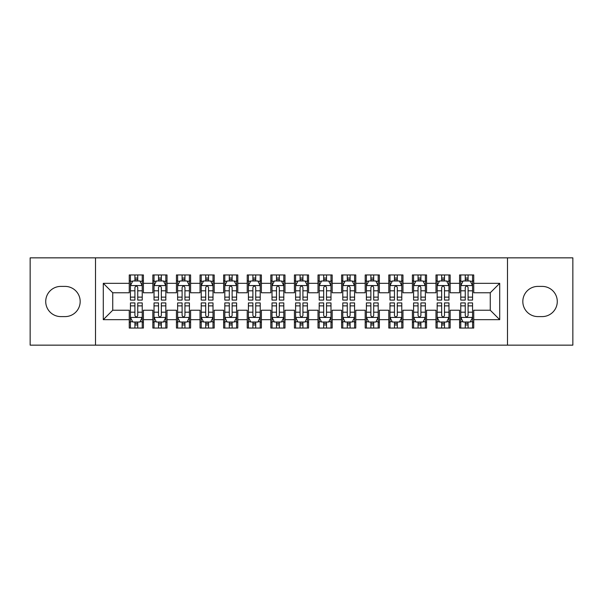 <?xml version="1.0" encoding="UTF-8"?>
<svg xmlns="http://www.w3.org/2000/svg" width="603" height="603" viewBox="0 0 603 603"><rect width="100%" height="100%" fill="white"/><g stroke="black" fill="none" stroke-linecap="round" stroke-linejoin="round"><path stroke-width="0.9" d="M507.492 345.15L572.85 345.15L572.85 257.85L507.492 257.85L507.492 345.15L95.508 345.15L95.508 257.85L30.15 257.85L30.15 345.15L95.508 345.15M507.492 257.85L95.508 257.85M103.294 319.665L103.294 283.335L129.253 283.335L129.253 292.772L112.738 292.772L112.738 310.228L103.294 319.665L129.253 319.665L129.253 328.047L143.408 328.047L143.408 319.665L152.845 319.665L152.845 328.047L167.008 328.047L167.008 319.665L176.445 319.665L176.445 328.047L190.601 328.047L190.601 319.665L200.038 319.665L200.038 328.047L214.193 328.047L214.193 319.665L223.638 319.665L223.638 328.047L237.793 328.047L237.793 319.665L247.23 319.665L247.23 328.047L261.385 328.047L261.385 319.665L270.822 319.665L270.822 328.047L284.985 328.047L284.985 319.665L294.422 319.665L294.422 328.047L308.578 328.047L308.578 319.665L318.015 319.665L318.015 328.047L332.178 328.047L332.178 319.665L341.615 319.665L341.615 328.047L355.77 328.047L355.77 319.665L365.207 319.665L365.207 328.047L379.362 328.047L379.362 319.665L388.807 319.665L388.807 328.047L402.962 328.047L402.962 319.665L412.399 319.665L412.399 328.047L426.555 328.047L426.555 319.665L435.992 319.665L435.992 328.047L450.155 328.047L450.155 319.665L459.592 319.665L459.592 328.047L473.747 328.047L473.747 310.228L490.262 310.228L490.262 292.772L473.747 292.772L473.747 283.335L499.706 283.335L499.706 319.665L473.747 319.665M473.747 283.335L473.747 274.953L459.592 274.953L459.592 283.335L450.155 283.335L450.155 274.953L435.992 274.953L435.992 283.335L426.555 283.335L426.555 274.953L412.399 274.953L412.399 283.335L402.962 283.335L402.962 274.953L388.807 274.953L388.807 283.335L379.362 283.335L379.362 274.953L365.207 274.953L365.207 283.335L355.77 283.335L355.77 274.953L341.615 274.953L341.615 283.335L332.178 283.335L332.178 274.953L318.015 274.953L318.015 283.335L308.578 283.335L308.578 274.953L294.422 274.953L294.422 283.335L284.985 283.335L284.985 274.953L270.822 274.953L270.822 283.335L261.385 283.335L261.385 274.953L247.23 274.953L247.23 283.335L237.793 283.335L237.793 274.953L223.638 274.953L223.638 283.335L214.193 283.335L214.193 274.953L200.038 274.953L200.038 283.335L190.601 283.335L190.601 274.953L176.445 274.953L176.445 283.335L167.008 283.335L167.008 274.953L152.845 274.953L152.845 283.335L143.408 283.335L143.408 274.953L129.253 274.953L129.253 283.335M450.155 319.665L450.155 310.228L459.592 310.228L459.592 319.665M499.706 283.335L490.262 292.772M426.555 319.665L426.555 310.228L435.992 310.228L435.992 319.665M459.592 283.335L459.592 292.772L450.155 292.772L450.155 283.335M402.962 319.665L402.962 310.228L412.399 310.228L412.399 319.665M435.992 283.335L435.992 292.772L426.555 292.772L426.555 283.335M379.362 319.665L379.362 310.228L388.807 310.228L388.807 319.665M412.399 283.335L412.399 292.772L402.962 292.772L402.962 283.335M355.77 319.665L355.77 310.228L365.207 310.228L365.207 319.665M388.807 283.335L388.807 292.772L379.362 292.772L379.362 283.335M332.178 319.665L332.178 310.228L341.615 310.228L341.615 319.665M365.207 283.335L365.207 292.772L355.77 292.772L355.77 283.335M308.578 319.665L308.578 310.228L318.015 310.228L318.015 319.665M341.615 283.335L341.615 292.772L332.178 292.772L332.178 283.335M284.985 319.665L284.985 310.228L294.422 310.228L294.422 319.665M318.015 283.335L318.015 292.772L308.578 292.772L308.578 283.335M261.385 319.665L261.385 310.228L270.822 310.228L270.822 319.665M294.422 283.335L294.422 292.772L284.985 292.772L284.985 283.335M237.793 319.665L237.793 310.228L247.23 310.228L247.23 319.665M270.822 283.335L270.822 292.772L261.385 292.772L261.385 283.335M214.193 319.665L214.193 310.228L223.638 310.228L223.638 319.665M247.23 283.335L247.23 292.772L237.793 292.772L237.793 283.335M190.601 319.665L190.601 310.228L200.038 310.228L200.038 319.665M223.638 283.335L223.638 292.772L214.193 292.772L214.193 283.335M167.008 319.665L167.008 310.228L176.445 310.228L176.445 319.665M200.038 283.335L200.038 292.772L190.601 292.772L190.601 283.335M143.408 319.665L143.408 310.228L152.845 310.228L152.845 319.665M176.445 283.335L176.445 292.772L167.008 292.772L167.008 283.335M112.738 310.228L129.253 310.228L129.253 319.665M152.845 283.335L152.845 292.772L143.408 292.772L143.408 283.335M459.592 280.855L460.767 280.855M472.571 280.855L473.747 280.855M435.992 280.855L437.175 280.855M448.971 280.855L450.155 280.855M412.399 280.855L413.583 280.855M425.379 280.855L426.555 280.855M388.807 280.855L389.983 280.855M401.779 280.855L402.962 280.855M365.207 280.855L366.39 280.855M378.187 280.855L379.362 280.855M341.615 280.855L342.79 280.855M354.587 280.855L355.77 280.855M318.015 280.855L319.198 280.855M330.994 280.855L332.178 280.855M294.422 280.855L295.598 280.855M307.402 280.855L308.578 280.855M270.822 280.855L272.006 280.855M283.802 280.855L284.985 280.855M247.23 280.855L248.413 280.855M260.21 280.855L261.385 280.855M223.638 280.855L224.813 280.855M236.61 280.855L237.793 280.855M200.038 280.855L201.221 280.855M213.017 280.855L214.193 280.855M176.445 280.855L177.621 280.855M189.417 280.855L190.601 280.855M152.845 280.855L154.029 280.855M165.825 280.855L167.008 280.855M129.253 280.855L130.429 280.855M142.233 280.855L143.408 280.855M129.253 322.145L130.429 322.145M142.233 322.145L143.408 322.145M152.845 322.145L154.029 322.145M165.825 322.145L167.008 322.145M176.445 322.145L177.621 322.145M189.417 322.145L190.601 322.145M200.038 322.145L201.221 322.145M213.017 322.145L214.193 322.145M223.638 322.145L224.813 322.145M236.61 322.145L237.793 322.145M247.23 322.145L248.413 322.145M260.21 322.145L261.385 322.145M270.822 322.145L272.006 322.145M283.802 322.145L284.985 322.145M294.422 322.145L295.598 322.145M307.402 322.145L308.578 322.145M318.015 322.145L319.198 322.145M330.994 322.145L332.178 322.145M341.615 322.145L342.79 322.145M354.587 322.145L355.77 322.145M365.207 322.145L366.39 322.145M378.187 322.145L379.362 322.145M388.807 322.145L389.983 322.145M401.779 322.145L402.962 322.145M412.399 322.145L413.583 322.145M425.379 322.145L426.555 322.145M435.992 322.145L437.175 322.145M448.971 322.145L450.155 322.145M459.592 322.145L460.767 322.145M472.571 322.145L473.747 322.145M103.294 283.335L112.738 292.772M490.262 310.228L499.706 319.665M60.828 286.402A15.098 15.098 0 0 0 45.722 301.5A15.098 15.098 0 0 0 60.828 316.598L65.071 316.598A15.098 15.098 0 0 0 80.176 301.5A15.098 15.098 0 0 0 65.071 286.402L60.828 286.402M542.172 316.598A15.098 15.098 0 0 0 557.278 301.5A15.098 15.098 0 0 0 542.172 286.402L537.929 286.402A15.098 15.098 0 0 0 522.824 301.5A15.098 15.098 0 0 0 537.929 316.598L542.172 316.598M137.748 278.021L134.914 278.021M142.233 297.128L137.748 297.128L137.748 300.083L142.233 300.083L142.233 285.694L139.873 280.975L132.788 280.975L130.429 285.694L130.429 300.083L134.914 300.083L134.914 297.128L130.429 297.128M130.429 285.694L130.429 274.953M142.233 285.694L142.233 274.953M134.914 280.975L134.914 274.953M137.748 274.953L137.748 280.975M137.748 297.128L137.748 287.458C136.806 285.641 135.863 285.641 134.914 287.458L134.914 297.128M137.748 280.855L134.914 280.855M134.914 324.979L137.748 324.979M130.429 305.872L134.914 305.872L134.914 302.917L130.429 302.917L130.429 317.306L132.788 322.025L139.873 322.025L142.233 317.306L142.233 302.917L137.748 302.917L137.748 305.872L142.233 305.872M142.233 317.306L142.233 328.047M130.429 317.306L130.429 328.047M137.748 322.025L137.748 328.047M134.914 328.047L134.914 322.025M134.914 305.872L134.914 315.542C135.856 317.359 136.798 317.359 137.748 315.542L137.748 305.872M134.914 322.145L137.748 322.145M161.34 278.021L158.514 278.021M165.825 297.128L161.34 297.128L161.34 300.083L165.825 300.083L165.825 285.694L163.466 280.975L156.388 280.975L154.029 285.694L154.029 300.083L158.514 300.083L158.514 297.128L154.029 297.128M154.029 285.694L154.029 274.953M165.825 285.694L165.825 274.953M158.514 280.975L158.514 274.953M161.34 274.953L161.34 280.975M161.34 297.128L161.34 287.458C160.398 285.641 159.456 285.641 158.514 287.458L158.514 297.128M161.34 280.855L158.514 280.855M184.94 278.021L182.106 278.021M189.417 297.128L184.94 297.128L184.94 300.083L189.417 300.083L189.417 285.694L187.058 280.975L179.98 280.975L177.621 285.694L177.621 300.083L182.106 300.083L182.106 297.128L177.621 297.128M177.621 285.694L177.621 274.953M189.417 285.694L189.417 274.953M182.106 280.975L182.106 274.953M184.94 274.953L184.94 280.975M184.94 297.128L184.94 287.458C183.998 285.641 183.048 285.641 182.106 287.458L182.106 297.128M184.94 280.855L182.106 280.855M158.514 324.979L161.34 324.979M154.029 305.872L158.514 305.872L158.514 302.917L154.029 302.917L154.029 317.306L156.388 322.025L163.466 322.025L165.825 317.306L165.825 302.917L161.34 302.917L161.34 305.872L165.825 305.872M165.825 317.306L165.825 328.047M154.029 317.306L154.029 328.047M161.34 322.025L161.34 328.047M158.514 328.047L158.514 322.025M158.514 305.872L158.514 315.542C159.456 317.359 160.398 317.359 161.34 315.542L161.34 305.872M158.514 322.145L161.34 322.145M182.106 324.979L184.94 324.979M177.621 305.872L182.106 305.872L182.106 302.917L177.621 302.917L177.621 317.306L179.98 322.025L187.058 322.025L189.417 317.306L189.417 302.917L184.94 302.917L184.94 305.872L189.417 305.872M189.417 317.306L189.417 328.047M177.621 317.306L177.621 328.047M184.94 322.025L184.94 328.047M182.106 328.047L182.106 322.025M182.106 305.872L182.106 315.542C183.048 317.359 183.99 317.359 184.94 315.542L184.94 305.872M182.106 322.145L184.94 322.145M208.532 278.021L205.698 278.021M213.017 297.128L208.532 297.128L208.532 300.083L213.017 300.083L213.017 285.694L210.658 280.975L203.58 280.975L201.221 285.694L201.221 300.083L205.698 300.083L205.698 297.128L201.221 297.128M201.221 285.694L201.221 274.953M213.017 285.694L213.017 274.953M205.698 280.975L205.698 274.953M208.532 274.953L208.532 280.975M208.532 297.128L208.532 287.458C207.59 285.641 206.648 285.641 205.698 287.458L205.698 297.128M208.532 280.855L205.698 280.855M232.132 278.021L229.298 278.021M236.61 297.128L232.132 297.128L232.132 300.083L236.61 300.083L236.61 285.694L234.25 280.975L227.173 280.975L224.813 285.694L224.813 300.083L229.298 300.083L229.298 297.128L224.813 297.128M224.813 285.694L224.813 274.953M236.61 285.694L236.61 274.953M229.298 280.975L229.298 274.953M232.132 274.953L232.132 280.975M232.132 297.128L232.132 287.458C231.183 285.641 230.24 285.641 229.298 287.458L229.298 297.128M232.132 280.855L229.298 280.855M205.698 324.979L208.532 324.979M201.221 305.872L205.698 305.872L205.698 302.917L201.221 302.917L201.221 317.306L203.58 322.025L210.658 322.025L213.017 317.306L213.017 302.917L208.532 302.917L208.532 305.872L213.017 305.872M213.017 317.306L213.017 328.047M201.221 317.306L201.221 328.047M208.532 322.025L208.532 328.047M205.698 328.047L205.698 322.025M205.698 305.872L205.698 315.542C206.641 317.359 207.59 317.359 208.532 315.542L208.532 305.872M205.698 322.145L208.532 322.145M229.298 324.979L232.132 324.979M224.813 305.872L229.298 305.872L229.298 302.917L224.813 302.917L224.813 317.306L227.173 322.025L234.25 322.025L236.61 317.306L236.61 302.917L232.132 302.917L232.132 305.872L236.61 305.872M236.61 317.306L236.61 328.047M224.813 317.306L224.813 328.047M232.132 322.025L232.132 328.047M229.298 328.047L229.298 322.025M229.298 305.872L229.298 315.542C230.24 317.359 231.183 317.359 232.132 315.542L232.132 305.872M229.298 322.145L232.132 322.145M255.725 278.021L252.891 278.021M260.21 297.128L255.725 297.128L255.725 300.083L260.21 300.083L260.21 285.694L257.85 280.975L250.773 280.975L248.413 285.694L248.413 300.083L252.891 300.083L252.891 297.128L248.413 297.128M248.413 285.694L248.413 274.953M260.21 285.694L260.21 274.953M252.891 280.975L252.891 274.953M255.725 274.953L255.725 280.975M255.725 297.128L255.725 287.458C254.783 285.641 253.84 285.641 252.891 287.458L252.891 297.128M255.725 280.855L252.891 280.855M252.891 324.979L255.725 324.979M248.413 305.872L252.891 305.872L252.891 302.917L248.413 302.917L248.413 317.306L250.773 322.025L257.85 322.025L260.21 317.306L260.21 302.917L255.725 302.917L255.725 305.872L260.21 305.872M260.21 317.306L260.21 328.047M248.413 317.306L248.413 328.047M255.725 322.025L255.725 328.047M252.891 328.047L252.891 322.025M252.891 305.872L252.891 315.542C253.833 317.359 254.783 317.359 255.725 315.542L255.725 305.872M252.891 322.145L255.725 322.145M279.317 278.021L276.491 278.021M283.802 297.128L279.317 297.128L279.317 300.083L283.802 300.083L283.802 285.694L281.443 280.975L274.365 280.975L272.006 285.694L272.006 300.083L276.491 300.083L276.491 297.128L272.006 297.128M272.006 285.694L272.006 274.953M283.802 285.694L283.802 274.953M276.491 280.975L276.491 274.953M279.317 274.953L279.317 280.975M279.317 297.128L279.317 287.458C278.375 285.641 277.433 285.641 276.491 287.458L276.491 297.128M279.317 280.855L276.491 280.855M276.491 324.979L279.317 324.979M272.006 305.872L276.491 305.872L276.491 302.917L272.006 302.917L272.006 317.306L274.365 322.025L281.443 322.025L283.802 317.306L283.802 302.917L279.317 302.917L279.317 305.872L283.802 305.872M283.802 317.306L283.802 328.047M272.006 317.306L272.006 328.047M279.317 322.025L279.317 328.047M276.491 328.047L276.491 322.025M276.491 305.872L276.491 315.542C277.433 317.359 278.375 317.359 279.317 315.542L279.317 305.872M276.491 322.145L279.317 322.145M302.917 278.021L300.083 278.021M307.402 297.128L302.917 297.128L302.917 300.083L307.402 300.083L307.402 285.694L305.043 280.975L297.957 280.975L295.598 285.694L295.598 300.083L300.083 300.083L300.083 297.128L295.598 297.128M295.598 285.694L295.598 274.953M307.402 285.694L307.402 274.953M300.083 280.975L300.083 274.953M302.917 274.953L302.917 280.975M302.917 297.128L302.917 287.458C301.975 285.641 301.033 285.641 300.083 287.458L300.083 297.128M302.917 280.855L300.083 280.855M300.083 324.979L302.917 324.979M295.598 305.872L300.083 305.872L300.083 302.917L295.598 302.917L295.598 317.306L297.957 322.025L305.043 322.025L307.402 317.306L307.402 302.917L302.917 302.917L302.917 305.872L307.402 305.872M307.402 317.306L307.402 328.047M295.598 317.306L295.598 328.047M302.917 322.025L302.917 328.047M300.083 328.047L300.083 322.025M300.083 305.872L300.083 315.542C301.025 317.359 301.967 317.359 302.917 315.542L302.917 305.872M300.083 322.145L302.917 322.145M326.509 278.021L323.683 278.021M330.994 297.128L326.509 297.128L326.509 300.083L330.994 300.083L330.994 285.694L328.635 280.975L321.557 280.975L319.198 285.694L319.198 300.083L323.683 300.083L323.683 297.128L319.198 297.128M319.198 285.694L319.198 274.953M330.994 285.694L330.994 274.953M323.683 280.975L323.683 274.953M326.509 274.953L326.509 280.975M326.509 297.128L326.509 287.458C325.567 285.641 324.625 285.641 323.683 287.458L323.683 297.128M326.509 280.855L323.683 280.855M323.683 324.979L326.509 324.979M319.198 305.872L323.683 305.872L323.683 302.917L319.198 302.917L319.198 317.306L321.557 322.025L328.635 322.025L330.994 317.306L330.994 302.917L326.509 302.917L326.509 305.872L330.994 305.872M330.994 317.306L330.994 328.047M319.198 317.306L319.198 328.047M326.509 322.025L326.509 328.047M323.683 328.047L323.683 322.025M323.683 305.872L323.683 315.542C324.625 317.359 325.567 317.359 326.509 315.542L326.509 305.872M323.683 322.145L326.509 322.145M350.109 278.021L347.275 278.021M354.587 297.128L350.109 297.128L350.109 300.083L354.587 300.083L354.587 285.694L352.227 280.975L345.15 280.975L342.79 285.694L342.79 300.083L347.275 300.083L347.275 297.128L342.79 297.128M342.79 285.694L342.79 274.953M354.587 285.694L354.587 274.953M347.275 280.975L347.275 274.953M350.109 274.953L350.109 280.975M350.109 297.128L350.109 287.458C349.167 285.641 348.217 285.641 347.275 287.458L347.275 297.128M350.109 280.855L347.275 280.855M347.275 324.979L350.109 324.979M342.79 305.872L347.275 305.872L347.275 302.917L342.79 302.917L342.79 317.306L345.15 322.025L352.227 322.025L354.587 317.306L354.587 302.917L350.109 302.917L350.109 305.872L354.587 305.872M354.587 317.306L354.587 328.047M342.79 317.306L342.79 328.047M350.109 322.025L350.109 328.047M347.275 328.047L347.275 322.025M347.275 305.872L347.275 315.542C348.217 317.359 349.16 317.359 350.109 315.542L350.109 305.872M347.275 322.145L350.109 322.145M373.702 278.021L370.868 278.021M378.187 297.128L373.702 297.128L373.702 300.083L378.187 300.083L378.187 285.694L375.827 280.975L368.75 280.975L366.39 285.694L366.39 300.083L370.868 300.083L370.868 297.128L366.39 297.128M366.39 285.694L366.39 274.953M378.187 285.694L378.187 274.953M370.868 280.975L370.868 274.953M373.702 274.953L373.702 280.975M373.702 297.128L373.702 287.458C372.76 285.641 371.817 285.641 370.868 287.458L370.868 297.128M373.702 280.855L370.868 280.855M370.868 324.979L373.702 324.979M366.39 305.872L370.868 305.872L370.868 302.917L366.39 302.917L366.39 317.306L368.75 322.025L375.827 322.025L378.187 317.306L378.187 302.917L373.702 302.917L373.702 305.872L378.187 305.872M378.187 317.306L378.187 328.047M366.39 317.306L366.39 328.047M373.702 322.025L373.702 328.047M370.868 328.047L370.868 322.025M370.868 305.872L370.868 315.542C371.817 317.359 372.76 317.359 373.702 315.542L373.702 305.872M370.868 322.145L373.702 322.145M397.302 278.021L394.468 278.021M401.779 297.128L397.302 297.128L397.302 300.083L401.779 300.083L401.779 285.694L399.42 280.975L392.342 280.975L389.983 285.694L389.983 300.083L394.468 300.083L394.468 297.128L389.983 297.128M389.983 285.694L389.983 274.953M401.779 285.694L401.779 274.953M394.468 280.975L394.468 274.953M397.302 274.953L397.302 280.975M397.302 297.128L397.302 287.458C396.359 285.641 395.41 285.641 394.468 287.458L394.468 297.128M397.302 280.855L394.468 280.855M394.468 324.979L397.302 324.979M389.983 305.872L394.468 305.872L394.468 302.917L389.983 302.917L389.983 317.306L392.342 322.025L399.42 322.025L401.779 317.306L401.779 302.917L397.302 302.917L397.302 305.872L401.779 305.872M401.779 317.306L401.779 328.047M389.983 317.306L389.983 328.047M397.302 322.025L397.302 328.047M394.468 328.047L394.468 322.025M394.468 305.872L394.468 315.542C395.41 317.359 396.352 317.359 397.302 315.542L397.302 305.872M394.468 322.145L397.302 322.145M420.894 278.021L418.06 278.021M425.379 297.128L420.894 297.128L420.894 300.083L425.379 300.083L425.379 285.694L423.02 280.975L415.942 280.975L413.583 285.694L413.583 300.083L418.06 300.083L418.06 297.128L413.583 297.128M413.583 285.694L413.583 274.953M425.379 285.694L425.379 274.953M418.06 280.975L418.06 274.953M420.894 274.953L420.894 280.975M420.894 297.128L420.894 287.458C419.952 285.641 419.01 285.641 418.06 287.458L418.06 297.128M420.894 280.855L418.06 280.855M418.06 324.979L420.894 324.979M413.583 305.872L418.06 305.872L418.06 302.917L413.583 302.917L413.583 317.306L415.942 322.025L423.02 322.025L425.379 317.306L425.379 302.917L420.894 302.917L420.894 305.872L425.379 305.872M425.379 317.306L425.379 328.047M413.583 317.306L413.583 328.047M420.894 322.025L420.894 328.047M418.06 328.047L418.06 322.025M418.06 305.872L418.06 315.542C419.002 317.359 419.952 317.359 420.894 315.542L420.894 305.872M418.06 322.145L420.894 322.145M444.486 278.021L441.66 278.021M448.971 297.128L444.486 297.128L444.486 300.083L448.971 300.083L448.971 285.694L446.612 280.975L439.534 280.975L437.175 285.694L437.175 300.083L441.66 300.083L441.66 297.128L437.175 297.128M437.175 285.694L437.175 274.953M448.971 285.694L448.971 274.953M441.66 280.975L441.66 274.953M444.486 274.953L444.486 280.975M444.486 297.128L444.486 287.458C443.544 285.641 442.602 285.641 441.66 287.458L441.66 297.128M444.486 280.855L441.66 280.855M441.66 324.979L444.486 324.979M437.175 305.872L441.66 305.872L441.66 302.917L437.175 302.917L437.175 317.306L439.534 322.025L446.612 322.025L448.971 317.306L448.971 302.917L444.486 302.917L444.486 305.872L448.971 305.872M448.971 317.306L448.971 328.047M437.175 317.306L437.175 328.047M444.486 322.025L444.486 328.047M441.66 328.047L441.66 322.025M441.66 305.872L441.66 315.542C442.602 317.359 443.544 317.359 444.486 315.542L444.486 305.872M441.66 322.145L444.486 322.145M468.086 278.021L465.252 278.021M472.571 297.128L468.086 297.128L468.086 300.083L472.571 300.083L472.571 285.694L470.212 280.975L463.127 280.975L460.767 285.694L460.767 300.083L465.252 300.083L465.252 297.128L460.767 297.128M460.767 285.694L460.767 274.953M472.571 285.694L472.571 274.953M465.252 280.975L465.252 274.953M468.086 274.953L468.086 280.975M468.086 297.128L468.086 287.458C467.144 285.641 466.202 285.641 465.252 287.458L465.252 297.128M468.086 280.855L465.252 280.855M465.252 324.979L468.086 324.979M460.767 305.872L465.252 305.872L465.252 302.917L460.767 302.917L460.767 317.306L463.127 322.025L470.212 322.025L472.571 317.306L472.571 302.917L468.086 302.917L468.086 305.872L472.571 305.872M472.571 317.306L472.571 328.047M460.767 317.306L460.767 328.047M468.086 322.025L468.086 328.047M465.252 328.047L465.252 322.025M465.252 305.872L465.252 315.542C466.194 317.359 467.137 317.359 468.086 315.542L468.086 305.872M465.252 322.145L468.086 322.145M142.172 285.573L130.489 285.573M130.429 281.254L132.652 281.254M140.009 281.254L142.233 281.254M134.914 290.804L130.429 290.804M142.233 290.804L137.748 290.804M137.748 279.521L134.914 279.521M130.489 317.427L142.172 317.427M142.233 321.746L140.009 321.746M132.652 321.746L130.429 321.746M137.748 312.196L142.233 312.196M130.429 312.196L134.914 312.196M134.914 323.479L137.748 323.479M165.765 285.573L154.089 285.573M154.029 281.254L156.245 281.254M163.609 281.254L165.825 281.254M158.514 290.804L154.029 290.804M165.825 290.804L161.34 290.804M161.34 279.521L158.514 279.521M189.365 285.573L177.681 285.573M177.621 281.254L179.837 281.254M187.201 281.254L189.417 281.254M182.106 290.804L177.621 290.804M189.417 290.804L184.94 290.804M184.94 279.521L182.106 279.521M154.089 317.427L165.765 317.427M165.825 321.746L163.609 321.746M156.245 321.746L154.029 321.746M161.34 312.196L165.825 312.196M154.029 312.196L158.514 312.196M158.514 323.479L161.34 323.479M177.681 317.427L189.365 317.427M189.417 321.746L187.201 321.746M179.837 321.746L177.621 321.746M184.94 312.196L189.417 312.196M177.621 312.196L182.106 312.196M182.106 323.479L184.94 323.479M212.957 285.573L201.274 285.573M201.221 281.254L203.437 281.254M210.801 281.254L213.017 281.254M205.698 290.804L201.221 290.804M213.017 290.804L208.532 290.804M208.532 279.521L205.698 279.521M236.549 285.573L224.874 285.573M224.813 281.254L227.03 281.254M234.394 281.254L236.61 281.254M229.298 290.804L224.813 290.804M236.61 290.804L232.132 290.804M232.132 279.521L229.298 279.521M201.274 317.427L212.957 317.427M213.017 321.746L210.801 321.746M203.437 321.746L201.221 321.746M208.532 312.196L213.017 312.196M201.221 312.196L205.698 312.196M205.698 323.479L208.532 323.479M224.874 317.427L236.549 317.427M236.61 321.746L234.394 321.746M227.03 321.746L224.813 321.746M232.132 312.196L236.61 312.196M224.813 312.196L229.298 312.196M229.298 323.479L232.132 323.479M260.149 285.573L248.466 285.573M248.413 281.254L250.629 281.254M257.986 281.254L260.21 281.254M252.891 290.804L248.413 290.804M260.21 290.804L255.725 290.804M255.725 279.521L252.891 279.521M248.466 317.427L260.149 317.427M260.21 321.746L257.986 321.746M250.629 321.746L248.413 321.746M255.725 312.196L260.21 312.196M248.413 312.196L252.891 312.196M252.891 323.479L255.725 323.479M283.742 285.573L272.066 285.573M272.006 281.254L274.222 281.254M281.586 281.254L283.802 281.254M276.491 290.804L272.006 290.804M283.802 290.804L279.317 290.804M279.317 279.521L276.491 279.521M272.066 317.427L283.742 317.427M283.802 321.746L281.586 321.746M274.222 321.746L272.006 321.746M279.317 312.196L283.802 312.196M272.006 312.196L276.491 312.196M276.491 323.479L279.317 323.479M307.342 285.573L295.658 285.573M295.598 281.254L297.822 281.254M305.178 281.254L307.402 281.254M300.083 290.804L295.598 290.804M307.402 290.804L302.917 290.804M302.917 279.521L300.083 279.521M295.658 317.427L307.342 317.427M307.402 321.746L305.178 321.746M297.822 321.746L295.598 321.746M302.917 312.196L307.402 312.196M295.598 312.196L300.083 312.196M300.083 323.479L302.917 323.479M330.934 285.573L319.258 285.573M319.198 281.254L321.414 281.254M328.778 281.254L330.994 281.254M323.683 290.804L319.198 290.804M330.994 290.804L326.509 290.804M326.509 279.521L323.683 279.521M319.258 317.427L330.934 317.427M330.994 321.746L328.778 321.746M321.414 321.746L319.198 321.746M326.509 312.196L330.994 312.196M319.198 312.196L323.683 312.196M323.683 323.479L326.509 323.479M354.534 285.573L342.851 285.573M342.79 281.254L345.014 281.254M352.371 281.254L354.587 281.254M347.275 290.804L342.79 290.804M354.587 290.804L350.109 290.804M350.109 279.521L347.275 279.521M342.851 317.427L354.534 317.427M354.587 321.746L352.371 321.746M345.014 321.746L342.79 321.746M350.109 312.196L354.587 312.196M342.79 312.196L347.275 312.196M347.275 323.479L350.109 323.479M378.126 285.573L366.451 285.573M366.39 281.254L368.606 281.254M375.971 281.254L378.187 281.254M370.868 290.804L366.39 290.804M378.187 290.804L373.702 290.804M373.702 279.521L370.868 279.521M366.451 317.427L378.126 317.427M378.187 321.746L375.971 321.746M368.606 321.746L366.39 321.746M373.702 312.196L378.187 312.196M366.39 312.196L370.868 312.196M370.868 323.479L373.702 323.479M401.726 285.573L390.043 285.573M389.983 281.254L392.199 281.254M399.563 281.254L401.779 281.254M394.468 290.804L389.983 290.804M401.779 290.804L397.302 290.804M397.302 279.521L394.468 279.521M390.043 317.427L401.726 317.427M401.779 321.746L399.563 321.746M392.199 321.746L389.983 321.746M397.302 312.196L401.779 312.196M389.983 312.196L394.468 312.196M394.468 323.479L397.302 323.479M425.319 285.573L413.635 285.573M413.583 281.254L415.799 281.254M423.163 281.254L425.379 281.254M418.06 290.804L413.583 290.804M425.379 290.804L420.894 290.804M420.894 279.521L418.06 279.521M413.635 317.427L425.319 317.427M425.379 321.746L423.163 321.746M415.799 321.746L413.583 321.746M420.894 312.196L425.379 312.196M413.583 312.196L418.06 312.196M418.06 323.479L420.894 323.479M448.911 285.573L437.235 285.573M437.175 281.254L439.391 281.254M446.755 281.254L448.971 281.254M441.66 290.804L437.175 290.804M448.971 290.804L444.486 290.804M444.486 279.521L441.66 279.521M437.235 317.427L448.911 317.427M448.971 321.746L446.755 321.746M439.391 321.746L437.175 321.746M444.486 312.196L448.971 312.196M437.175 312.196L441.66 312.196M441.66 323.479L444.486 323.479M472.511 285.573L460.828 285.573M460.767 281.254L462.991 281.254M470.348 281.254L472.571 281.254M465.252 290.804L460.767 290.804M472.571 290.804L468.086 290.804M468.086 279.521L465.252 279.521M460.828 317.427L472.511 317.427M472.571 321.746L470.348 321.746M462.991 321.746L460.767 321.746M468.086 312.196L472.571 312.196M460.767 312.196L465.252 312.196M465.252 323.479L468.086 323.479"/></g></svg>
